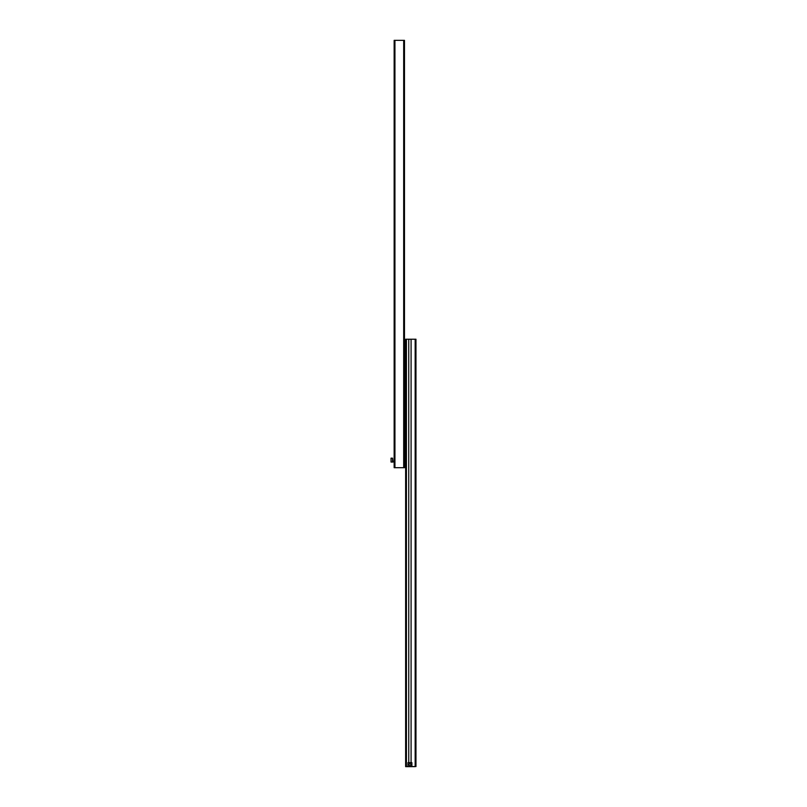 <?xml version="1.0" encoding="UTF-8"?>
<svg xmlns="http://www.w3.org/2000/svg" width="807" height="807" viewBox="0 0 807 807"><rect width="100%" height="100%" fill="white"/><g stroke="black" fill="none" stroke-linecap="round" stroke-linejoin="round"><path stroke-width="1.21" d="M394.936 467.697L394.159 467.697L394.159 40.35L394.936 40.35L394.936 467.697L404.468 467.697L404.468 40.35L394.936 40.35M404.468 467.505L404.468 452.707M404.781 455.39L404.67 454.644M404.67 465.942L404.67 464.963M405.639 454.341A4.671 4.671 0 0 0 405.558 454.402A0.777 0.777 0 0 0 405.255 455.017L405.255 465.195A0.777 0.777 0 0 0 405.558 465.81L405.558 454.402M404.67 463.218L405.255 456.762M392.525 458.164L392.989 462.048L391.042 462.048L391.042 458.164L392.525 458.164L392.525 462.048M408.756 762.655L408.756 339.212L405.639 339.222L405.639 766.64L415.06 766.63M405.79 766.64L411.731 766.64M405.79 766.589L411.741 766.589M405.639 766.559L412.377 766.579M408.756 339.233L411.086 339.233M415.958 766.559L415.958 339.222L411.086 339.212L411.086 762.655M412.377 766.569L414.98 766.569M405.639 346.647L405.639 361.486M405.326 358.752L405.447 359.508M405.447 348.241L405.447 349.219M404.862 349.996L404.862 351.176M404.468 359.811L404.549 359.761A0.777 0.777 0 0 0 404.862 359.135L404.862 348.957A0.777 0.777 180 0 0 404.549 348.342L404.862 359.135M405.346 357.269L405.346 350.833L404.862 357.39M404.862 356.038L404.862 356.906M404.862 352.407L404.862 350.157M404.862 350.803L404.862 349.209M408.967 764.602A0.958 0.958 180 0 1 409.926 763.644A0.958 0.958 180 0 1 410.874 764.602A0.958 0.958 180 0 1 409.926 765.55A0.958 0.958 180 0 1 408.967 764.592A0.958 0.958 180 0 1 409.926 763.644A0.958 0.958 180 0 1 410.874 764.592M407.979 766.549L407.979 762.655L411.873 762.655L411.873 766.539L407.979 766.549L411.873 766.539M403.692 40.35L403.692 467.697M406.415 339.212L406.415 766.559M415.171 339.212L415.171 766.559M404.468 348.281L404.862 348.957"/></g></svg>
